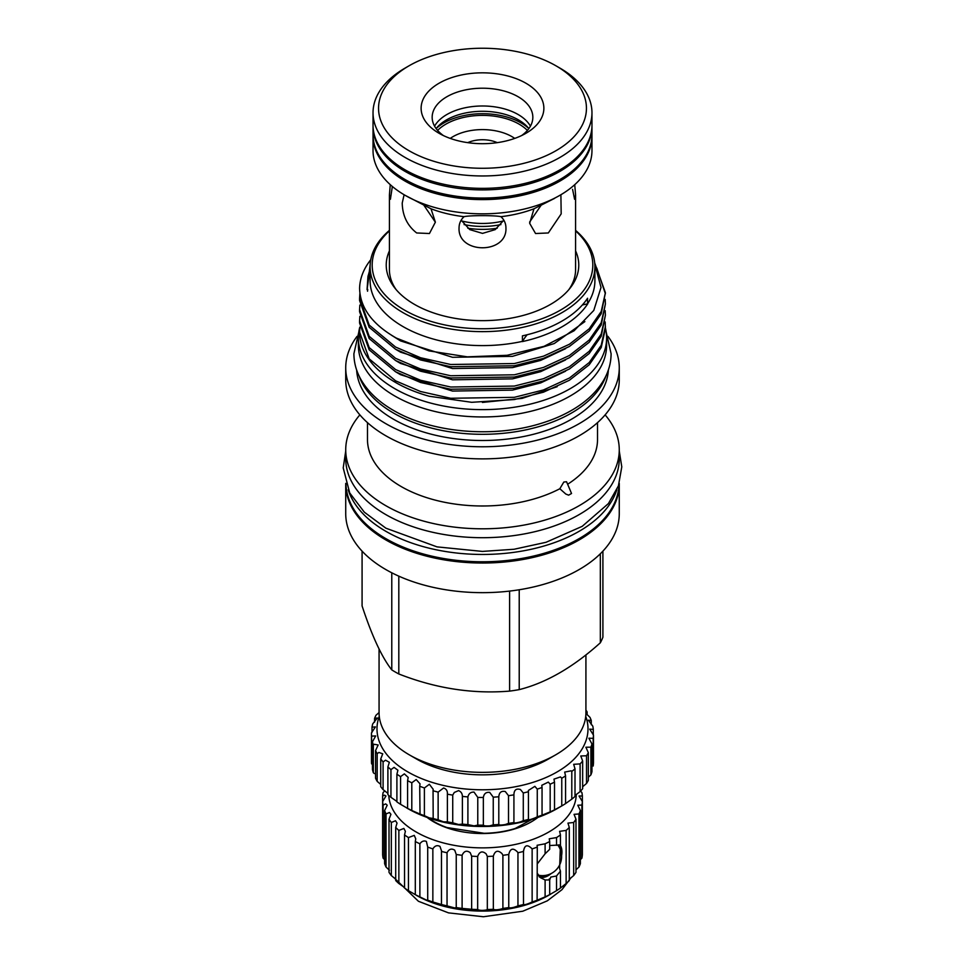 <?xml version="1.0" encoding="UTF-8"?>
<svg xmlns="http://www.w3.org/2000/svg" width="965" height="965" viewBox="0 0 965 965"><rect width="100%" height="100%" fill="white"/><g stroke="black" fill="none" stroke-linecap="round" stroke-linejoin="round"><path stroke-width="1.45" d="M348.196 489.81A136.523 78.828 0 0 0 385.964 531.365A136.523 78.828 0 0 0 523.127 550.882A136.523 78.828 0 0 0 616.792 489.81M345.989 484.141A136.523 78.828 0 0 0 385.964 538.687A136.523 78.828 0 0 0 533.79 555.997A136.523 78.828 0 0 0 619.011 484.141M591.955 125.933A109.467 63.195 180 0 1 591.967 126.705A109.467 63.195 180 0 1 524.393 185.087A109.467 63.195 180 0 1 405.095 171.396A109.467 63.195 180 0 1 373.033 126.705A109.467 63.195 180 0 1 373.045 125.933M591.967 126.705L591.967 134.871A109.467 63.195 180 0 1 533.693 190.72A109.467 63.195 180 0 1 431.295 190.72A109.467 63.195 180 0 1 405.095 179.55A109.467 63.195 180 0 1 373.033 134.871L373.033 126.705M533.693 190.72L532.897 190.974A107.742 62.206 180 0 1 432.103 190.974L431.295 190.72M461.584 220.949A52.58 30.349 0 0 0 503.416 220.949M467.808 228.21A54.715 31.592 0 0 0 497.192 228.21M464.081 224.592A54.715 31.592 0 0 0 500.907 224.592M527.397 130.42A51.712 29.855 0 0 0 519.061 124.123A51.712 29.855 0 0 0 437.603 130.42M514.755 138.405A41.712 24.089 0 0 0 511.993 136.656A41.712 24.089 0 0 0 450.245 138.405M497.252 142.651A24.137 13.932 0 0 0 467.748 142.651M560.894 194.737L561.184 213.88L548.325 232.963L535.551 233.518L529.664 223.325L533.983 208.778A93.086 53.738 180 0 1 500.931 216.679C504.213 219.718 505.889 223.446 505.937 227.837C507.409 254.422 457.591 254.422 459.05 227.837C459.111 223.458 460.775 219.731 464.056 216.679A93.086 53.738 180 0 1 431.017 208.778L435.372 222.167L429.449 233.518L416.675 232.963C407.302 225.629 402.489 215.653 402.224 203.036L404.106 194.737M574.73 184.665L575.586 194.966L575.586 269.561A93.086 53.738 180 0 1 568.855 289.633M575.586 194.966L574.597 199.272L572.583 189.357M591.955 135.643A109.467 63.195 180 0 1 591.967 136.415L591.967 150.624A109.467 63.195 180 0 1 524.393 209.019A109.467 63.195 180 0 1 405.095 195.316A109.467 63.195 180 0 1 373.033 150.624L373.033 136.415A109.467 63.195 180 0 1 373.045 135.643M431.017 208.778L405.095 195.316M464.056 216.679C469.75 215.279 495.19 215.279 500.931 216.679M533.983 208.778L554.658 198.344M424.009 205.436L435.227 221.998M559.905 68.081L555.997 65.825A103.943 60.011 180 0 1 555.997 150.697A103.943 60.011 180 0 1 408.991 150.697A103.943 60.011 180 0 1 408.991 65.825A103.943 60.011 180 0 1 555.997 65.825L559.905 68.081A109.467 63.195 180 0 1 591.967 112.772A109.467 63.195 180 0 1 524.393 171.155A109.467 63.195 180 0 1 405.095 157.452A109.467 63.195 180 0 1 373.033 112.772A109.467 63.195 180 0 1 405.095 68.081L408.991 65.825M591.967 112.772L591.967 125.148A109.467 63.195 180 0 1 524.393 183.543A109.467 63.195 180 0 1 405.095 169.84A109.467 63.195 180 0 1 373.033 125.148L373.033 112.772M591.967 136.415A109.467 63.195 180 0 1 524.393 194.797A109.467 63.195 180 0 1 405.095 181.106A109.467 63.195 180 0 1 373.033 136.415M518.482 119.901A50.892 29.384 0 0 0 439.232 125.209A50.892 29.384 0 0 0 436.132 128.574A54.607 31.531 180 0 1 521.112 122.941A54.607 31.531 180 0 1 528.868 128.586A50.892 29.384 0 0 0 525.768 125.209A50.892 29.384 0 0 0 518.482 119.901M521.607 135.57A50.337 29.059 0 0 0 532.837 117.272A50.337 29.059 0 0 0 518.096 96.717A50.337 29.059 0 0 0 463.236 90.42A50.337 29.059 0 0 0 432.163 117.272A50.337 29.059 0 0 0 443.393 135.57M530.424 126.162A50.337 29.059 0 0 0 518.096 114.497A50.337 29.059 0 0 0 434.576 126.162M525.889 83.207A61.374 35.428 0 0 0 439.099 83.207A61.374 35.428 0 0 0 439.099 133.315L439.099 133.315A61.374 35.428 0 0 0 525.889 133.315A61.374 35.428 0 0 0 525.889 83.207M529.616 222.095L540.991 205.436M392.345 186.474L390.403 199.272L389.414 194.966L390.27 184.665M461.173 220.177L469.786 229.622L482.512 233.385L495.226 229.61L503.814 220.177M359.8 327.147A124.111 71.663 0 0 0 358.377 337.967A124.111 71.663 0 0 0 394.733 388.642A124.111 71.663 0 0 0 529.99 404.178A124.111 71.663 0 0 0 606.611 337.967A124.111 71.663 0 0 0 605.405 328.004M358.377 337.967L358.377 345.289A124.111 71.663 0 0 0 394.733 395.964A124.111 71.663 0 0 0 529.99 411.488A124.111 71.663 0 0 0 606.611 345.289L606.611 337.967M398.81 576.153L398.81 673.968A123.423 71.265 180 0 1 395.228 671.978A123.423 71.265 180 0 1 391.778 669.903L391.778 572.788M379.064 649.047L379.064 712.652A103.436 59.709 0 0 0 409.365 754.871L416.675 759.093A93.086 53.738 0 0 0 548.325 759.093L555.635 754.871A103.436 59.709 0 0 0 585.924 712.652L585.924 654.897M416.675 759.093L409.365 754.871A103.436 59.709 0 0 0 555.635 754.871M602.908 551.148L602.908 637.238A123.423 71.265 180 0 1 600.339 642.787L600.339 553.789M519.218 589.76L519.218 689.625C546.202 682.822 573.234 667.213 600.339 642.787M519.218 689.625A123.423 71.265 180 0 1 509.617 691.109L509.617 591.099M398.81 673.968C435.649 688.431 472.573 694.149 509.617 691.109M575.586 250.888A96.271 55.584 180 0 1 570.387 287.751A96.271 55.584 180 0 1 414.419 304.361A96.271 55.584 180 0 1 394.613 287.751A96.271 55.584 180 0 1 389.414 250.888M396.145 289.633A93.086 53.738 180 0 1 389.414 269.561L389.414 194.966M389.414 230.876A110.324 63.702 0 0 0 404.492 310.103A110.324 63.702 0 0 0 551.522 314.747A110.324 63.702 0 0 0 575.586 230.876M389.414 230.382A112.398 64.896 0 0 0 370.102 266.75A112.398 64.896 0 0 0 403.02 312.636A112.398 64.896 0 0 0 525.515 326.701A112.398 64.896 0 0 0 594.898 266.75A112.398 64.896 0 0 0 575.586 230.382M370.102 266.75L370.102 280.719A112.398 64.896 0 0 0 403.02 326.592A112.398 64.896 0 0 0 522.427 341.369L522.427 335.856A112.398 64.896 0 0 0 587.564 298.245L587.564 303.77A112.398 64.896 0 0 0 594.898 280.719L594.898 266.75M370.765 259.73A122.905 70.964 0 0 0 359.595 288.294C360.078 307.811 372.345 324.409 396.386 338.1L429.039 350.898L467.325 356.845L507.12 355.289L544.055 346.326L574.054 330.802L593.789 310.428L601.014 287.449L594.814 264.326M587.564 303.77L587.733 303.842A103.436 59.709 0 0 0 582.353 304.976M527.155 334.746A103.436 59.709 0 0 0 522.379 341.574A112.531 64.969 0 0 0 587.733 303.842M557.179 386.688L522.137 398.376L482.404 402.429M359.583 332.189A122.905 70.964 0 0 0 359.583 332.298A122.905 70.964 0 0 0 395.59 382.478A122.905 70.964 0 0 0 429.184 396.241L471.692 402.308L514.309 399.558L543.464 392.188L569.41 380.246L589.217 364.782L601.219 347.496L605.405 328.679L605.176 321.936M356.652 370.017A125.908 72.689 0 0 0 393.467 419.208A125.908 72.689 0 0 0 528.904 435.384A125.908 72.689 0 0 0 608.348 370.017M359.04 375.88A125.908 72.689 0 0 0 393.467 413.02A125.908 72.689 0 0 0 518.977 431.186A125.908 72.689 0 0 0 605.96 375.88M357.026 336.387A136.765 78.961 0 0 0 345.723 367.81L345.723 379.908A136.765 78.961 0 0 0 385.783 435.746A136.765 78.961 0 0 0 534.839 452.862A136.765 78.961 0 0 0 619.265 379.908L619.265 367.81A136.765 78.961 0 0 0 607.974 336.387M345.723 367.81A136.765 78.961 0 0 0 385.783 423.647A136.765 78.961 0 0 0 534.839 440.764A136.765 78.961 0 0 0 619.265 367.81M359.861 414.878A136.765 78.961 0 0 0 345.723 449.835L345.723 458.737A136.765 78.961 0 0 0 385.783 514.574A136.765 78.961 0 0 0 534.839 531.691A136.765 78.961 0 0 0 619.265 458.737L619.265 449.835A136.765 78.961 0 0 0 605.127 414.878M345.723 449.835A136.765 78.961 0 0 0 385.783 505.672A136.765 78.961 0 0 0 534.839 522.789A136.765 78.961 0 0 0 619.265 449.835M345.735 483.356A136.765 78.961 0 0 0 345.723 484.068L345.723 513.706A136.765 78.961 0 0 0 385.783 569.531A136.765 78.961 0 0 0 534.839 586.648A136.765 78.961 0 0 0 619.265 513.706L619.265 484.068A136.765 78.961 0 0 0 619.265 483.356M345.723 484.068A136.765 78.961 0 0 0 385.783 539.905A136.765 78.961 0 0 0 534.839 557.022A136.765 78.961 0 0 0 619.265 484.068M596.756 268.041L605.393 293.794M605.405 292.685L601.219 313.721L589.217 330.995L569.41 346.471L543.464 358.401L514.309 365.771L450.691 366.712L420.559 359.957L395.59 349.282L369.185 327.292L359.583 300.537L359.583 298.306L369.185 325.06L395.59 347.062L420.559 357.738L450.691 364.493L514.309 363.552L543.464 356.181L569.41 344.252L589.217 328.776L601.219 311.502L605.405 292.685L594.693 262.926M359.849 327.569L359.583 332.093L369.185 358.847L395.59 380.837L420.559 391.513L450.691 398.268L514.309 397.327L543.464 389.957L569.41 378.027L589.217 362.55L601.219 345.277L605.405 326.459M605.405 315.205L601.219 336.242L589.217 353.516L569.41 368.992L543.464 380.922L514.309 388.292L450.691 389.233L420.559 382.478L395.59 371.802L369.185 349.812L359.583 323.058L359.583 320.826L369.185 347.581L395.59 369.583L420.559 380.258L450.691 387.013L514.309 386.072L543.464 378.702L569.41 366.772L589.217 351.296L601.219 334.023L605.405 315.193L605.176 310.682M605.405 303.939L601.219 324.976L589.217 342.261L569.41 357.726L543.464 369.667L514.309 377.038L450.691 377.978L420.559 371.211L395.59 360.548L369.185 338.546L359.583 311.792L359.583 309.572L369.185 336.327L395.59 358.329L420.559 368.992L450.691 375.747L514.309 374.806L543.464 367.436L569.41 355.506L589.217 340.03L601.219 322.756L605.405 303.939L605.176 299.415M359.849 316.315L359.583 320.826M359.849 305.049L359.583 309.572M359.897 293.372L359.583 298.306M367.484 422.646L367.484 439.582A115.016 66.404 0 0 0 401.175 486.541A115.016 66.404 0 0 0 559.833 488.736L565.804 494.044L568.626 495.166L571.533 493.489L567.637 484.237A115.016 66.404 0 0 0 597.516 439.582L597.516 422.646M567.637 484.237L566.539 481.74L563.825 482.03L559.833 488.736M362.08 551.148L362.08 605.936C371.959 635.971 381.851 657.298 391.778 669.903M370.15 268.572L367.955 276.593L367.062 289.633L370.174 264.494M531.956 819.369L515.238 828.465A68.262 39.408 180 0 1 484.092 833.278L446.988 827.536A68.262 39.408 180 0 1 434.226 821.746A68.262 39.408 180 0 1 428.291 817.825M537.939 817.391A68.949 39.806 180 0 1 433.743 821.878A68.949 39.806 180 0 1 427.061 817.391M559.881 844.87A19.312 11.146 -60 0 1 561.582 855.485M551.148 873.554A19.312 11.146 -60 0 1 548.241 875.593A19.36 11.182 -60 0 1 539.459 877.028M560.906 851.371A18.612 10.748 120 0 0 558.783 844.882M580.508 791.167L581.895 792.53A99.986 57.719 180 0 1 582.365 796.004L579.036 795.98L582.365 801.577A99.986 57.719 180 0 1 581.895 805.051L577.782 805.22L580.375 810.564A99.986 57.719 180 0 1 578.964 813.953L574.054 814.339L575.984 819.261A99.986 57.719 180 0 1 573.668 822.482L567.951 823.121L569.29 827.451A99.986 57.719 180 0 1 566.129 830.419L559.604 831.335L560.448 834.942L560.448 844.93L550.762 845.473M560.448 844.616L559.604 868.621L560.448 871.118L560.448 888.029A99.986 57.719 180 0 1 556.528 890.683L549.7 894.627A99.986 57.719 180 0 1 545.104 896.883L537.288 900.164A99.986 57.719 180 0 1 532.137 901.986C527.373 904.205 524.502 905.049 523.525 904.519A99.986 57.719 180 0 1 517.952 905.858L517.59 906.038C513.163 907.751 510.22 908.258 508.76 907.582A99.986 57.719 180 0 1 502.898 908.391L502.065 908.777C497.952 909.923 495.045 910.092 493.344 909.271A99.986 57.719 180 0 1 487.325 909.537L486.155 910.019C482.355 910.622 479.521 910.465 477.663 909.537A99.986 57.719 180 0 1 471.644 909.271L462.102 908.391A99.986 57.719 180 0 1 456.24 907.582L454.72 907.944L447.036 905.858A99.986 57.719 180 0 1 441.463 904.519L441.5 904.627M549.242 878.922L549.7 879.923L550.762 877.089L556.528 875.979L560.448 871.118M559.941 844.87A19.36 11.182 -60 0 1 561.582 855.629M551.28 873.482A19.36 11.182 -60 0 1 548.241 875.641A19.312 11.146 -60 0 1 539.302 876.908M560.448 834.942A99.986 57.719 180 0 1 556.528 837.584L549.242 838.79L549.7 841.528A99.986 57.719 180 0 1 545.104 843.796L537.107 845.292L537.288 847.077A99.986 57.719 180 0 1 532.137 848.898C527.373 844.061 524.502 844.906 523.525 851.432A99.986 57.719 180 0 1 517.952 852.758L517.952 905.858M517.952 852.758L517.59 852.107C513.163 847.56 510.22 848.356 508.76 854.483A99.986 57.719 180 0 1 502.898 855.304L502.898 908.391M502.898 855.304L502.065 853.675C497.952 849.791 495.045 850.623 493.344 856.172A99.986 57.719 180 0 1 487.325 856.45L487.325 909.537M487.325 856.45L486.155 853.88C482.355 850.635 479.521 851.492 477.663 856.45A99.986 57.719 180 0 1 471.644 856.172L471.644 909.271M471.644 856.172L470.244 852.71C466.758 850.105 464.044 850.961 462.102 855.304A99.986 57.719 180 0 1 456.24 854.483L456.24 907.582M456.24 854.483L454.72 850.189C451.56 848.175 449.002 849.031 447.036 852.758A99.986 57.719 180 0 1 441.463 851.432L441.463 904.519L432.851 901.986A99.986 57.719 180 0 1 427.712 900.164L427.893 900.393M427.712 847.077L426.373 841.42C423.925 840.406 421.765 841.191 419.884 843.796L419.884 896.883L426.373 900.043L427.712 900.164L427.712 847.077A99.986 57.719 180 0 0 432.851 848.898C434.793 845.75 437.169 844.918 439.98 846.401L441.5 850.792M419.884 843.796A99.986 57.719 180 0 1 415.3 841.528L415.3 894.627L408.46 890.683A99.986 57.719 180 0 1 404.54 888.029L404.54 834.942L405.384 831.335L403.877 828.44L398.859 830.419L398.859 883.518A99.986 57.719 180 0 1 395.71 880.55L395.71 827.451L397.049 823.121L395.529 820.745L391.32 822.482L391.32 875.569A99.986 57.719 180 0 1 389.016 872.348L389.016 819.261L390.934 814.339L389.426 812.494L386.024 813.953L386.024 867.04A99.986 57.719 180 0 1 384.613 863.663L384.613 810.564L387.218 805.22L385.698 803.893L383.105 805.051L383.105 858.15A99.986 57.719 180 0 1 382.635 854.676L382.635 801.577L385.964 795.98L384.444 795.16L382.635 796.004L382.635 801.577A99.986 57.719 180 0 0 383.105 805.051M419.884 896.883A99.986 57.719 180 0 1 415.3 894.627L414.238 894.109M415.3 841.528L415.746 838.79L414.238 835.388L408.46 837.584L408.46 890.683M382.635 796.004A99.986 57.719 180 0 1 383.105 792.53L384.794 790.83M388.762 795.413A93.774 54.137 0 0 0 416.192 832.011A93.774 54.137 0 0 0 517.819 843.88A93.774 54.137 0 0 0 576.262 794.436M523.5 850.684L523.5 904.627M550.762 894.109L548.808 895.231A93.774 54.137 180 0 1 416.192 895.231M582.365 796.004L582.365 854.676A99.986 57.719 180 0 1 581.895 858.15L580.375 859.658M580.375 810.564L580.375 863.663A99.986 57.719 180 0 1 578.964 867.04L575.984 869.803M575.984 819.261L575.984 872.348A99.986 57.719 180 0 1 573.668 875.569L569.29 879.199M569.29 827.451L569.29 880.55A99.986 57.719 180 0 1 566.129 883.518L560.448 888.029M537.107 900.393L537.288 847.077M549.7 841.528L549.7 849.309L545.104 853.784L545.104 843.796M556.528 837.584L556.528 845.364M545.104 896.883L545.104 879.971L549.7 879.923L549.7 894.627M556.528 875.979L556.528 890.683M532.137 848.898L532.137 901.986M508.76 854.483L508.76 907.582M493.344 856.172L493.344 909.271M477.663 856.45L477.663 909.537M462.102 855.304L462.102 908.391M447.036 852.758L447.036 905.858M432.851 848.898L432.851 901.986M408.46 837.584A99.986 57.719 180 0 1 404.54 834.942M398.859 830.419A99.986 57.719 180 0 1 395.71 827.451M391.32 822.482A99.986 57.719 180 0 1 389.016 819.261M386.024 813.953A99.986 57.719 180 0 1 384.613 810.564M581.895 805.051L581.895 858.15M578.964 813.953L578.964 867.04M573.668 822.482L573.668 875.569M566.129 830.419L566.129 883.518M403.877 887.052L398.859 883.518M395.529 879.031L391.32 875.569M389.426 870.249L386.024 867.04M384.613 859.658L383.105 858.15M545.104 879.971L540.545 877.74L537.288 873.301M537.288 863.904L545.104 853.784M537.951 875.364A18.612 10.748 120 0 0 538.446 875.677A18.612 10.748 120 0 0 547.252 875.026M585.924 713.449L590.001 717.381A111.011 64.1 180 0 1 591.268 720.529L588.336 720.179L592.812 726.175A111.011 64.1 180 0 1 593.294 729.395L589.699 729.142L593.475 735.113A111.011 64.1 180 0 1 593.186 738.334L588.879 738.213L591.967 744.015A111.011 64.1 180 0 1 590.906 747.175L585.888 747.224L588.336 752.7A111.011 64.1 180 0 1 586.527 755.752L580.785 755.981L582.655 761.023A111.011 64.1 180 0 1 580.11 763.894L573.668 764.328L575.007 768.803A111.011 64.1 180 0 1 571.799 771.445L571.183 770.818L564.67 772.097L565.574 775.884A111.011 64.1 180 0 1 561.763 778.248L560.484 776.909L553.982 779.129L554.513 782.145A111.011 64.1 180 0 1 550.171 784.183L548.301 782.108L541.787 785.293L542.053 787.464A111.011 64.1 180 0 1 537.264 789.129L534.863 786.342L528.35 790.48L528.434 791.722A111.011 64.1 180 0 1 523.283 792.977L520.424 789.503C516.178 788.236 514.007 790.009 513.923 794.846A111.011 64.1 180 0 1 508.519 795.679L505.286 791.529C501.342 790.697 499.182 792.434 498.796 796.764A111.011 64.1 180 0 1 493.248 797.162L489.713 792.41C486.107 791.939 483.984 793.628 483.356 797.464A111.011 64.1 180 0 1 477.772 797.404L474.044 792.096C470.787 791.939 468.737 793.544 467.904 796.909A111.011 64.1 180 0 1 462.38 796.402C462.344 793.556 461.077 791.626 458.556 790.625L454.298 792.446L452.73 795.112A111.011 64.1 180 0 1 447.374 794.171C447.651 790.95 446.373 788.888 443.562 787.995L438.134 792.12A111.011 64.1 180 0 1 433.056 790.757L433.176 789.274L429.353 784.28L424.395 787.983A111.011 64.1 180 0 1 419.715 786.234L420.028 783.845L416.192 779.539L411.802 782.784A111.011 64.1 180 0 1 407.58 780.673L408.195 777.44L404.359 773.87L400.572 776.62A111.011 64.1 180 0 1 396.905 774.183L397.906 770.215L394.07 767.38L390.946 769.624A111.011 64.1 180 0 1 387.894 766.91L389.365 762.29L385.53 760.191L383.093 761.916A111.011 64.1 180 0 1 380.729 758.985L382.743 753.822L378.907 752.447L377.182 753.653A111.011 64.1 180 0 1 375.554 750.565L378.159 744.98L374.324 744.304L373.322 744.992A111.011 64.1 180 0 1 372.442 741.796L372.442 769.503A111.011 64.1 0 0 0 373.322 772.688L374.324 773.568M372.442 741.796L375.699 735.945L371.585 736.102L371.875 764.075M375.554 750.565L375.554 778.26A111.011 64.1 0 0 0 377.182 781.348L380.729 784.424M380.729 758.985L380.729 786.68A111.011 64.1 0 0 0 383.093 789.611L387.894 793.387M387.894 766.91L387.894 794.617A111.011 64.1 0 0 0 390.946 797.319L396.905 801.457M396.905 774.183L396.905 801.891A111.011 64.1 0 0 0 400.572 804.327L407.58 808.368A111.011 64.1 0 0 0 411.802 810.491L419.715 813.929A111.011 64.1 0 0 0 424.395 815.69L429.353 817.91L433.056 818.453A111.011 64.1 0 0 0 438.134 819.828L443.562 821.842L447.374 821.866A111.011 64.1 0 0 0 452.73 822.819L458.556 824.508L462.38 824.098A111.011 64.1 0 0 0 467.904 824.605L474.044 825.859L477.772 825.111A111.011 64.1 0 0 0 483.356 825.159C483.984 825.847 486.107 826.076 489.713 825.871L493.248 824.858A111.011 64.1 0 0 0 498.796 824.472C499.17 825.184 501.342 825.196 505.286 824.532L508.519 823.374A111.011 64.1 0 0 0 513.923 822.542L513.923 822.59M407.58 780.673L407.58 808.368M419.715 786.234L420.028 814.243M433.056 790.757L433.176 818.67M447.386 793.652L447.386 821.951M462.38 796.402L462.38 824.098M477.772 797.404L477.772 825.111M493.248 797.162L493.248 824.858M508.519 795.679L508.519 823.374M523.283 792.977L523.283 820.684A111.011 64.1 0 0 0 528.434 819.418L528.35 819.599M513.923 794.569L513.923 822.542C513.995 823.29 516.166 823.061 520.424 821.878L523.283 820.684M537.264 789.129L537.264 816.824A111.011 64.1 0 0 0 542.053 815.16L541.799 815.449M528.434 791.722L528.434 819.418C528.169 820.19 530.304 819.707 534.863 817.97L537.264 816.824M550.171 784.183L550.171 811.879A111.011 64.1 0 0 0 554.513 809.852L553.982 810.226M542.053 787.464L542.053 815.16L550.171 811.879M561.763 778.248L561.763 805.944A111.011 64.1 0 0 0 565.574 803.592L571.799 799.141A111.011 64.1 0 0 0 575.007 796.499L575.007 768.803M554.513 782.145L554.513 809.852L561.763 805.944M571.799 771.445L571.799 799.141M560.484 806.68L557.095 808.646A105.499 60.904 180 0 1 455.191 824.412A105.499 60.904 180 0 1 407.893 808.646L406.675 807.934M593.186 738.334L593.186 766.041A111.011 64.1 0 0 0 593.475 762.808L593.475 735.113M588.336 777.223L590.906 774.883A111.011 64.1 0 0 0 591.967 771.711L591.967 744.015M582.655 786.74L586.527 783.459A111.011 64.1 0 0 0 588.336 780.408L588.336 752.7M575.007 795.498L580.11 791.602A111.011 64.1 0 0 0 582.655 788.719L582.655 761.023M379.257 716.32A105.499 60.904 0 0 0 455.191 787.705A105.499 60.904 0 0 0 585.731 716.32M585.924 710.083A111.011 64.1 180 0 1 587.106 711.917L587.106 714.775M590.906 747.175L590.906 774.883M593.294 729.395L593.294 734.944M591.268 720.529L591.268 724.703M371.585 736.102A111.011 64.1 180 0 1 371.477 733.376A111.011 64.1 180 0 1 371.489 732.869L375.433 726.886L372.007 727.164A111.011 64.1 180 0 1 372.683 723.955L377.339 717.972L374.577 718.346L374.577 722.17M374.577 718.346A111.011 64.1 180 0 1 376.024 715.222L379.064 712.556M372.007 727.164L372.007 732.363M371.489 760.577A111.011 64.1 0 0 0 371.477 761.071A111.011 64.1 0 0 0 371.585 763.798M373.322 744.992L373.322 772.688M377.182 753.653L377.182 781.348M383.093 761.916L383.093 789.611M390.946 769.624L390.946 797.319M400.572 776.62L400.572 804.327M411.802 782.784L411.802 810.491M424.395 787.983L424.395 815.69M438.134 792.12L438.134 819.828M452.73 795.112L452.73 822.819M467.904 796.909L467.904 824.605M483.356 797.464L483.356 825.159M498.796 796.764L498.796 824.472M565.574 775.884L565.574 803.592M580.11 763.894L580.11 791.602M586.527 755.752L586.527 783.459M367.062 289.633L370.102 267.824M584.874 321.598L554.236 343.552L512.499 356.35L452.501 357.291L400.535 340.91L391.488 335.229M565.587 348.667L540.677 360.391L512.499 367.605L452.501 368.546L400.535 352.165L396.386 349.728M565.587 359.921L540.677 371.658L512.499 378.871L452.501 379.812L400.535 363.431L396.386 360.994M565.587 371.187L540.677 382.912L512.499 390.125L452.501 391.066L400.535 374.685L396.386 372.249M358.799 332.093L353.902 353.733C353.938 362.189 356.025 370.319 360.174 378.147C367.074 390.837 378.171 401.573 393.431 410.366C431.367 432.815 493.019 438.219 540.207 423.647C552.68 419.908 563.862 415.046 573.753 409.076C587.926 400.511 598.276 390.198 604.826 378.147C608.963 370.319 611.062 362.189 611.098 353.733L606.201 332.093M619.265 451.017L621.786 466.867L618.408 485.878L608.433 503.549L582.197 526.347L546.021 542.294L514.043 549.266L482.391 551.413L437.024 546.878L385.879 528.181L364.312 512.162L349.728 492.958L343.214 467.892L345.723 451.017M367.725 289.404L367.544 291.213M368.099 275.785L367.955 276.593M537.794 875.05A19.131 19.131 0 0 0 557.782 845.026M571.208 877.487L561.956 889.682L547.3 900.84L522.777 911.225L483.405 916.75L448.52 912.878L418.424 901.274L393.792 877.487M371.477 733.376L371.477 761.071"/></g></svg>
